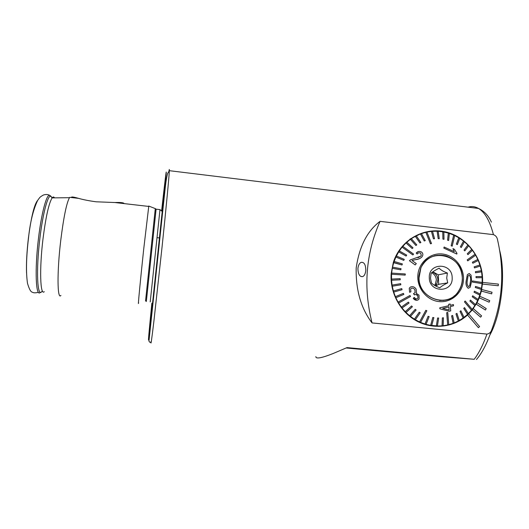<?xml version="1.0" encoding="UTF-8"?>
<svg xmlns="http://www.w3.org/2000/svg" width="529" height="529" viewBox="0 0 529 529"><rect width="100%" height="100%" fill="white"/><g stroke="black" fill="none" stroke-linecap="round" stroke-linejoin="round"><path stroke-width="0.79" d="M455.985 357.895L356.5 348.684L455.985 357.895M482.527 283.24L481.37 291.095L479.274 297.847L477.026 302.733L472.298 309.934L467.53 315C454.061 327.352 433.297 329.937 416.753 321.017C400.202 312.117 389.701 292.583 391.196 273.453L393.345 262.371C400.341 240.133 423.782 226.716 445.57 231.92C467.411 236.919 483.777 259.322 482.554 282.413L482.527 283.24M71.455 197.548L71.408 197.456C71.197 196.616 73.577 196.92 78.556 198.362C83.509 199.757 89.381 200.901 96.159 201.794L114.806 202.528C120.678 202.309 123.793 202.667 124.156 203.605M152.081 303.388C150.904 315.879 150.924 317.102 152.147 307.065L163.23 201.747C163.785 195.016 163.322 198.031 161.848 210.806M138.598 302.654C137.652 308.969 140.238 281.521 143.663 249.516L148.788 206.072M60.914 295.44C57.304 300.221 56.934 272.283 60.716 240.662C63.599 217.459 66.509 203.136 69.458 197.694L69.709 197.343L78.556 198.362M499.422 249.582C506.147 273.017 501.558 314.114 489.92 334.956M468.059 207.17C471.65 206.092 475.128 206.515 478.507 208.446C484.868 212.202 489.841 220.93 493.431 234.638C495.838 235.57 497.24 237.442 497.624 240.239C504.6 270.696 502.682 300.399 491.864 329.349C491.11 332.086 489.477 333.667 486.951 334.09C483.202 344.644 478.963 353.041 474.222 359.29L347.004 347.606L332.933 353.603C321.447 358.113 315.753 359.118 315.866 356.606M346.151 347.989L440.703 356.665L474.222 359.29M493.431 234.638L380.067 221.347C367.278 230.882 359.317 246.435 356.182 267.991C355.739 290.143 361.029 308.46 372.059 322.928L486.951 334.09M357.902 268.441C358.107 274.148 359.667 276.879 362.59 276.627C364.309 275.979 365.374 273.929 365.777 270.498C365.737 264.817 364.25 262.1 361.32 262.338C359.508 262.959 358.371 264.989 357.902 268.441M380.067 221.347C365.77 253.556 363.099 287.412 372.059 322.928M467.53 315L478.414 327.682L479.585 326.558L468.734 313.882M482.441 284.08L498.245 285.766L498.358 284.106L482.574 282.407M491.686 293.866L481.37 291.095L491.666 293.866L492.03 292.246L481.714 289.469M479.254 297.847L489.146 302.204L489.722 300.657L479.849 296.3M476.206 304.175L485.41 310.034L486.224 308.599L477.026 302.733M472.271 309.934L480.616 317.169L481.608 315.879L473.29 308.638M482.468 284.073L498.245 285.766M479.274 297.847L489.146 302.204M476.232 304.168L485.43 310.034M472.298 309.934L480.616 317.169M467.557 314.993L478.414 327.682M432.834 271.8L438.329 274.829L438.647 284.337L447.726 282.836L446.707 278.082L447.389 273.03C443.58 271.642 440.816 270.021 439.11 268.177C435.433 270.041 432.768 271.688 431.135 273.123L430.494 278.194L431.459 282.962C433.185 284.747 435.956 286.368 439.771 287.816C441.351 286.328 444.003 284.668 447.726 282.836M432.391 272.118C435.737 273.44 437.569 275.953 437.893 279.643L436.828 283.954L435.314 285.819M431.611 272.726C434.514 274.194 436.094 276.594 436.346 279.927L435.294 284.212L434.494 285.343M446.522 299.751L443.123 300.492M462.3 277.593C462.432 282.446 461.228 286.877 458.683 290.871C448.387 308.672 418.743 299.136 419.028 277.89L420.872 268.031C428.946 246.626 462.584 254.601 462.3 277.593M443.117 300.346L439.599 300.505M429.303 277.818C428.292 262.424 452.209 262.358 452.163 277.659C453.28 292.987 429.277 293.245 429.303 277.818M431.049 257.068L434.369 255.95M434.322 255.811L437.748 255.276M432.081 256.651L432.424 256.618M438.329 274.829L447.389 273.03M438.647 284.337L435.737 286.044M469.712 285.759L470.546 281.117C471.035 278.578 470.585 276.594 469.197 275.166C470.559 276.588 471.008 278.571 470.526 281.117L469.686 285.759M468.304 288.279C466.287 286.738 465.599 284.152 466.241 280.529L467.358 274.604L469.249 273.493L471.068 275.192L471.57 281.375L470.221 287.234L468.277 288.285C466.261 286.738 465.573 284.152 466.221 280.535L467.358 274.604M469.197 275.166L468.046 275.973L467.286 280.694C466.776 283.266 467.173 285.23 468.482 286.586L469.653 285.852M472.549 280.959L472.509 281.521L472.549 280.959L482.177 282.486L481.496 288.325M454.272 295.797L453.994 296.2M391.658 273.083L391.553 274.22L405.194 275.1L405.274 273.969L391.639 273.09L392.287 268.289L400.803 269.816L401.042 268.706L392.525 267.178L393.735 262.523L402.014 264.989L393.285 262.576M438.362 326.043L426.744 324.978M481.317 289.423L481.522 288.331L475.498 286.42L475.3 287.518L481.317 289.423L480.153 294.018L474.401 291.195L474.044 292.253L479.816 295.083L478.13 299.48M474.401 291.195L474.07 292.253L479.843 295.083L480.173 294.025M472.714 295.777L472.252 296.776L477.694 300.492L478.15 299.493L472.688 295.777L472.232 296.782L477.667 300.492L475.465 304.618M470.486 300.088L469.904 301.021L474.91 305.564L475.485 304.631L470.46 300.088L469.884 301.021L474.883 305.564L472.199 309.366L465.176 301.001L464.462 301.854L465.176 301.001M464.482 301.854L471.524 310.219L472.212 309.379M471.524 310.219L468.37 313.631L464.541 307.64L463.728 308.394L464.515 307.64M463.754 308.387L467.596 314.391L468.377 313.644M467.596 314.391L464.039 317.354L460.891 310.761L460.018 311.402L463.153 318.008L459.278 320.475L456.93 313.373L455.958 313.889L458.319 321.004L454.16 322.941L452.645 315.436L451.614 315.826L453.135 323.338L448.757 324.707L447.759 312.434L446.688 312.685L447.759 312.434M460.918 310.761L460.045 311.396L463.179 318.002L464.045 317.367M456.93 313.373L455.985 313.889L458.339 321.004L459.284 320.488M452.645 315.436L451.64 315.826L453.161 323.338L454.16 322.948M446.707 312.685L447.686 324.965L448.757 324.713M446.688 312.685L447.686 324.965L443.157 325.745L443.441 317.784L442.343 317.896L443.421 317.79M442.363 317.896L442.085 325.857L443.157 325.745M442.085 325.857L437.43 326.036L438.667 318.028L437.582 317.995L436.346 326.003L437.45 326.036M437.582 317.995L436.365 326.003L431.704 325.566L433.886 317.645L432.782 317.466L430.652 325.395L431.73 325.566M432.782 317.466L430.632 325.395L426.057 324.35L429.158 316.626L428.087 316.316L425.032 324.032L426.083 324.35M428.087 316.316L425.005 324.039L420.581 322.399L426.863 310.761L425.825 310.311L419.57 321.949L415.358 319.741L420.211 312.791L419.252 312.209L414.405 319.166L410.471 316.428L416.125 310.02L415.245 309.326L409.618 315.727L410.491 316.428M425.845 310.305L419.59 321.949L420.601 322.399M419.252 312.209L414.425 319.166L415.377 319.741M409.618 315.727L406.007 312.5L412.389 306.747L411.595 305.941L405.221 311.693L402.04 308.023L409.062 303.011L408.375 302.112L401.352 307.124L398.635 303.077L410.544 296.478L409.962 295.493L398.059 302.099L398.654 303.077M411.595 305.941L405.24 311.693L406.027 312.5M408.375 302.112L401.372 307.124L402.06 308.023M409.962 295.493L398.059 302.099L395.837 297.734L403.865 294.422L403.409 293.377L395.401 296.683L395.857 297.734M395.401 296.683L393.708 292.081L402.066 289.707L401.742 288.609L393.378 290.99L392.267 286.215L400.85 284.807L392.267 286.215M401.742 288.609L393.397 290.983L393.721 292.081M400.85 284.807L400.658 283.676L392.075 285.091L392.287 286.215M392.075 285.091L391.546 280.231L400.235 279.801L391.546 280.231L391.553 274.22L405.174 275.106M418.942 275.47L420.74 267.978C426.248 257.57 434.653 253.53 445.96 255.857C456.791 259.997 462.273 268.038 462.399 279.986C462.115 284 460.911 287.657 458.788 290.963C447.838 309.915 416.323 297.847 418.942 275.47M467.775 260.876L475.677 255.183L475.108 254.218L467.206 259.904L467.748 260.883L467.18 259.911L475.088 254.224L472.443 250.263M452.183 246.183L454.695 235.537L453.703 235.081L451.191 245.727L452.163 246.19L451.164 245.734L453.684 235.088L449.366 233.415M431.512 243.552L426.916 232.059L425.871 232.284L430.461 243.783L431.512 243.552L430.441 243.79L425.845 232.297L420.443 233.924L424.251 240.979L420.423 233.93L415.272 236.271L419.933 242.956L415.252 236.278L410.438 239.287L415.893 245.502L410.418 239.293L406.014 242.93L412.203 248.564L405.994 242.937L402.073 247.142L412.858 254.952L413.566 254.112L402.774 246.309M409.578 292.279L409.261 288.219L410.458 287.029L409.281 288.219L409.578 292.279M416.938 300.333L413.268 298.296L414.306 297.364L413.268 298.296C414.478 300.069 416.052 300.631 418.016 299.976L419.087 298.958L418.988 295.122L416.184 293.291L416.535 292.828L416.131 289.171C414.749 286.943 412.858 286.229 410.458 287.029M409.598 292.279L410.901 291.823L410.623 288.953L411.264 288.305C412.799 287.869 413.995 288.378 414.855 289.832L415.126 292.676L413.506 293.628L414.61 294.798C415.973 294.223 417.037 294.567 417.791 295.83L417.923 298.138L417.328 298.687L417.903 298.144L417.771 295.83L416.052 294.527M414.432 294.918L413.486 293.635L415.106 292.676L414.855 289.832M439.87 308.797L449.214 311.264L439.87 308.797L439.784 307.792L448.764 305.689L439.784 307.792L439.89 308.797M448.632 304.327L448.744 305.689L448.632 304.327L450.139 303.97L450.272 305.326L453.419 304.565L450.272 305.319M463.477 280.099C462.743 292.782 451.389 302.905 439.143 301.609C426.883 300.498 416.839 288.146 417.844 275.358C418.664 262.543 430.216 252.578 442.376 253.999C454.543 255.243 464.383 267.436 463.477 280.099M395.381 296.69L403.389 293.377M409.591 315.727L415.225 309.326M442.059 325.857L442.343 317.896M467.57 314.391L463.728 308.394M471.504 310.225L464.462 301.854M481.291 289.423L475.3 287.518L475.525 286.42M482.078 283.604L472.45 282.083L472.483 281.521L472.45 282.083L482.104 283.597M482.164 277.705L476.06 277.699L482.19 277.699L482.15 282.479M476.06 277.699L475.994 276.574L476.06 277.699M481.575 271.82L481.377 270.722L475.386 271.655L475.578 272.759L481.575 271.82L482.104 276.588L476.021 276.574M481.549 271.827L475.551 272.766L475.386 271.655M480.246 266.061L481.357 270.729M474.169 266.841L474.493 267.919L474.149 266.847L479.922 264.983L474.149 266.847M478.269 260.486L480.266 266.054L474.493 267.919M472.847 263.237L478.289 260.473L477.846 259.455L472.397 262.212L472.827 263.244L472.377 262.212L477.819 259.455L475.657 255.196M467.973 254.647L472.457 250.243L471.789 249.364L467.299 253.761L467.953 254.654L467.279 253.768L471.762 249.364L468.674 245.767M464.826 250.872L468.687 245.747L467.92 244.953L464.052 250.072L464.799 250.878L464.026 250.078L467.901 244.96L464.422 241.779M461.255 247.519L464.429 241.76L463.576 241.065L460.395 246.825L461.235 247.526L460.375 246.831L463.549 241.072L458.815 237.759L456.375 244.067L458.788 237.766L454.689 235.55M456.395 244.061L457.327 244.643L456.375 244.067M448.638 240.497L449.366 233.401L448.334 233.071L447.6 240.173L448.618 240.503L447.58 240.179L448.308 233.084L442.773 231.775L442.918 239.108L442.753 231.781L438.197 231.266M442.945 239.101L444.01 239.287L442.918 239.108M439.282 238.691L438.191 231.259L437.119 231.206L438.204 238.639L439.255 238.698L438.184 238.645L437.099 231.213L432.524 231.292M434.534 238.711L432.524 231.285L431.459 231.378L433.436 238.81L434.507 238.718L433.436 238.81L431.433 231.385L426.916 232.059M412.858 254.952L402.053 247.149L398.681 251.864L406.1 256.062L398.661 251.87L395.89 257.015L403.786 260.38L395.871 257.021L393.781 262.43M410.365 259.871L409.413 260.718L415.172 264.936L409.433 260.711L410.365 259.871L420.793 256.168L418.016 257.716M420.654 253.113L421.263 255.328L420.773 256.175L421.282 255.322L420.654 253.113C419.266 252.478 418.108 252.783 417.189 254.032L416.197 253.093L417.189 254.032M418.584 251.487L416.178 253.1C417.685 251.315 419.471 250.964 421.56 252.049C422.783 253.041 423.147 254.244 422.645 255.666L421.871 256.995C420.178 258.582 418.062 259.461 415.523 259.633L412.031 260.506L416.316 263.634L415.192 264.93M415.523 259.633L418.393 259.038M444.115 247.03L443.824 248.108L456.798 254.052L443.851 248.101L444.115 247.03L454.305 251.639L452.93 248.61L454.437 249.318L456.983 253.358L456.818 254.052M400.235 279.801L400.182 278.664L391.513 279.087M392.525 267.178L392.306 268.282L400.823 269.816M406.1 256.062L406.695 255.13L399.276 250.938M403.786 260.38L404.262 259.375L396.366 256.01M402.014 264.989L402.364 263.925L394.105 261.452M412.203 248.564L413.004 247.83L406.814 242.196M424.251 240.979L425.263 240.609L421.454 233.56M419.933 242.956L420.886 242.461L416.23 235.775M415.893 245.502L416.779 244.874L411.324 238.665M444.01 239.287L443.838 231.966M457.327 244.643L459.741 238.334M482.19 277.699L482.131 276.588M409.935 239.121L420.277 233.99M453.419 304.565L453.525 305.795L450.371 306.555L450.721 310.9L449.214 311.264M448.652 304.327L450.159 303.963M442.687 308.381L449.114 310.06L448.863 306.919L442.687 308.381M448.843 306.926L449.095 310.054M417.328 298.687L417.315 298.687C416.039 299.03 415.034 298.587 414.306 297.364M42.016 291.241C37.387 298.825 35.86 271.119 39.86 238.612C42.783 213.63 47.901 194.612 50.83 196.133L52.113 197.853M491.408 222.14C488.565 215.706 484.26 211.137 478.507 208.446L169.346 170.682L167.62 173.525C165.848 180.025 165.233 188.284 164.453 195.049L148.96 341.073C149.773 342.541 150.428 342.792 150.93 341.84C150.765 346.085 151.744 339.281 153.873 321.42L162.046 247.103C166.166 207.778 169.174 175.899 169.346 170.682C169.412 168.949 169.287 169.075 168.969 171.065M151.869 303.17C149.085 330.83 147.644 347.05 148.993 336.913L158.938 247.096L166.251 173.009C166.575 167.501 164.545 184.37 161.649 210.615M150.223 301.887L159.983 209.616M146.341 301.51L156.101 209.173L155.308 208.611M145.541 301.034L155.295 208.605L148.682 206.032M44.277 291.671C40.244 296.101 39.285 269.235 42.981 239.002C45.818 216.817 48.866 203.11 52.14 197.886C53.059 196.695 53.846 196.689 54.5 197.859M40.389 292.226C35.899 298.151 34.557 270.312 38.485 238.387C41.454 213.028 46.691 193.753 49.693 195.32L50.295 195.75M28.447 237.733C31.244 216.645 34.339 204.161 37.738 200.273M491.864 329.349C487.493 342.6 482.369 352.651 476.484 359.508M26.543 273.076C26.205 263.25 26.834 251.539 28.421 237.944M428.192 258.741L428.596 258.641M431.38 256.929L431.75 256.902M38.432 292.306C35.555 293.02 33.532 292.987 32.348 292.2C30.827 292.068 29.207 289.112 27.501 283.339C25.895 272.375 26.238 257.167 28.533 237.7C30.14 222.345 33.168 209.94 37.605 200.484C40.27 196.762 39.754 197.231 43.259 195.082C45.58 194.255 47.729 194.335 49.693 195.32L52.14 197.886L69.458 197.694M152.531 303.798L151.909 303.216M162.31 211.593L160.056 209.629L156.101 209.173M148.616 206.416L114.806 202.528M362.59 276.627L361.009 276.515M159.659 237.944L157.252 237.68M436.828 283.954L435.294 284.212"/></g></svg>
